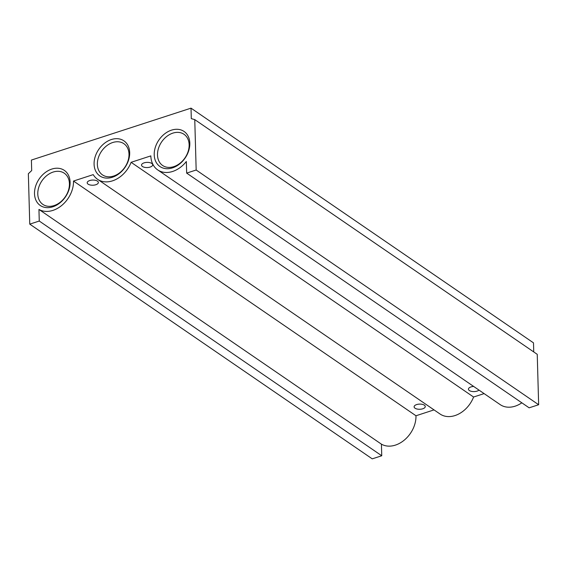 <?xml version="1.0" encoding="UTF-8"?>
<svg xmlns="http://www.w3.org/2000/svg" width="567" height="567" viewBox="0 0 567 567"><rect width="100%" height="100%" fill="white"/><g stroke="black" fill="none" stroke-linecap="round" stroke-linejoin="round"><path stroke-width="0.85" d="M473.658 386.446A5.585 2.587 178.4 0 0 470.971 386.921A5.585 2.587 178.4 0 0 468.448 389.168A5.585 2.587 178.4 0 0 471.411 391.358A5.585 2.587 178.4 0 0 477.088 391.11A5.585 2.587 178.4 0 0 478.987 390.096M189.137 144.741A18.917 14.147 -55.6 0 0 184.013 134.287A18.917 14.147 -55.6 0 0 166.733 136.449A18.917 14.147 -55.6 0 0 157.498 155.032A18.917 14.147 -55.6 0 0 162.623 165.486A18.917 14.147 -55.6 0 0 179.902 163.324A18.917 14.147 -55.6 0 0 189.137 144.741M154.224 154.791A21.277 15.911 -55.6 0 0 172.552 167.853A21.277 15.911 -55.6 0 0 189.817 143.21A21.277 15.911 -55.6 0 0 171.496 130.148A21.277 15.911 -55.6 0 0 154.224 154.791M129 154.139A18.917 14.147 -55.6 0 0 123.868 143.678A18.917 14.147 -55.6 0 0 106.589 145.847A18.917 14.147 -55.6 0 0 97.361 164.423A18.917 14.147 -55.6 0 0 102.485 174.884A18.917 14.147 -55.6 0 0 119.765 172.715A18.917 14.147 -55.6 0 0 129 154.139M416.632 404.59A5.585 2.587 178.4 0 0 414.108 406.844A5.585 2.587 178.4 0 0 417.071 409.027A5.585 2.587 178.4 0 0 422.748 408.786A5.585 2.587 178.4 0 0 425.271 406.532A5.585 2.587 178.4 0 0 422.316 404.349A5.585 2.587 178.4 0 0 416.632 404.59M89.721 180.54A5.585 2.587 178.4 0 0 87.198 182.794A5.585 2.587 178.4 0 0 90.16 184.977A5.585 2.587 178.4 0 0 95.837 184.736A5.585 2.587 178.4 0 0 98.36 182.482A5.585 2.587 178.4 0 0 95.405 180.299A5.585 2.587 178.4 0 0 89.721 180.54M144.061 162.871A5.585 2.587 178.4 0 0 141.537 165.125A5.585 2.587 178.4 0 0 144.493 167.308A5.585 2.587 178.4 0 0 150.177 167.059A5.585 2.587 178.4 0 0 152.7 164.813A5.585 2.587 178.4 0 0 149.738 162.623A5.585 2.587 178.4 0 0 144.061 162.871M69.422 183.68A18.917 14.147 -55.6 0 0 64.298 173.219A18.917 14.147 -55.6 0 0 47.018 175.387A18.917 14.147 -55.6 0 0 37.783 193.964A18.917 14.147 -55.6 0 0 42.908 204.425A18.917 14.147 -55.6 0 0 60.187 202.256A18.917 14.147 -55.6 0 0 69.422 183.68M34.509 193.723A21.277 15.911 -55.6 0 0 52.837 206.792A21.277 15.911 -55.6 0 0 70.102 182.149A21.277 15.911 -55.6 0 0 51.781 169.079A21.277 15.911 -55.6 0 0 34.509 193.723M94.087 164.182A21.277 15.911 -55.6 0 0 112.408 177.244A21.277 15.911 -55.6 0 0 129.68 152.608A21.277 15.911 -55.6 0 0 111.359 139.539A21.277 15.911 -55.6 0 0 94.087 164.182M196.168 170.015L186.663 173.105L186.337 161.503A25.338 18.952 124.4 0 1 157.697 169.902A25.338 18.952 124.4 0 1 150.829 155.89L131.105 162.311A25.338 18.952 124.4 0 1 97.559 179.292A25.338 18.952 124.4 0 1 93.229 174.629L73.497 181.043A25.338 18.952 124.4 0 1 61.704 205.474A25.338 18.952 124.4 0 1 38.946 209.443L39.265 221.038L29.76 224.135L28.35 173.736L31.688 170.554L31.398 160.064L191.015 108.148L191.306 118.645L194.764 119.616L196.168 170.015L538.65 404.732L529.139 407.822L186.663 173.105M521.831 402.818A25.338 18.952 124.4 0 1 500.179 404.618L157.697 169.902M434.024 409.891L415.98 415.76L73.497 181.043M484.105 393.604L473.587 397.028A25.338 18.952 124.4 0 1 440.042 414.009L97.559 179.292M473.587 397.028L131.105 162.311M415.98 415.76A25.338 18.952 124.4 0 1 404.186 440.198A25.338 18.952 124.4 0 1 381.421 444.159L38.946 209.443M381.421 444.159L381.747 455.762L39.265 221.038M381.747 455.762L372.236 458.852L29.76 224.135M533.745 351.937L533.497 342.865L191.015 108.148M538.65 404.732L537.24 354.332L194.764 119.616"/></g></svg>
